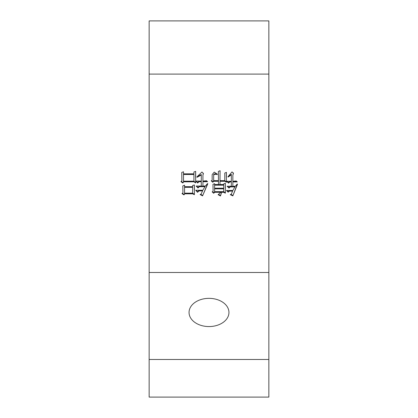 <?xml version="1.0" encoding="UTF-8"?>
<svg xmlns="http://www.w3.org/2000/svg" width="418" height="418" viewBox="0 0 418 418"><rect width="100%" height="100%" fill="white"/><g stroke="black" fill="none" stroke-linecap="round" stroke-linejoin="round"><path stroke-width="0.63" d="M209 326.562A19.949 14.107 180 0 1 189.051 312.455A19.949 14.107 180 0 1 209 298.347A19.949 14.107 180 0 1 228.949 312.455A19.949 14.107 180 0 1 209 326.562M183.518 171.782L183.518 173.836L193.921 173.836L193.921 171.997L195.671 171.349L195.671 182.906L193.921 181.825L183.748 181.825L182.812 183.011L180.942 181.611L181.877 180.853L181.762 172.43L183.518 171.782L183.518 173.324M231.326 181.287L231.326 174.808L228.171 177.075L227.935 176.751L232.032 171.887L233.432 173.402L232.847 175.236L232.847 181.287L236.238 180.963L237.288 181.934L232.847 181.934L232.847 186.256L235.303 186.256L237.288 183.988L237.523 184.202L232.847 195.864L230.276 194.678L231.326 194.03L232.612 191.115L229.341 191.115L228.171 192.191L226.42 190.467L232.847 190.467L234.953 186.903L230.276 186.903L228.991 188.09L227.12 186.256L231.326 186.256L231.326 181.934L229.806 181.934L228.521 183.121L226.65 181.287L231.326 181.287M149.148 272.484L268.852 272.484L268.852 20.9L149.148 20.9L149.148 397.1L268.852 397.1L268.852 359.48L149.148 359.48M217.303 174.16L217.303 174.588C215.766 174.118 214.559 174.228 213.676 174.912L213.676 180.639L218.468 180.639L218.353 171.458L220.103 170.701L219.988 180.639L224.779 180.639L224.779 173.078L226.42 172.32L226.42 182.258L224.9 181.287L219.988 181.287L219.988 184.526L223.729 184.526L223.729 183.878L225.365 183.23L225.365 193.163L223.614 192.301L221.624 192.301L220.458 195.974L218.118 194.678L220.809 192.301L214.727 192.301L213.676 193.273L212.156 191.867L213.091 191.329L212.976 184.312L214.612 183.664L214.612 184.526L218.468 184.526L218.468 181.287L213.791 181.287L212.741 182.258L211.221 180.853L212.156 180.315L212.156 174.588L214.262 172.106L217.303 174.16L217.303 174.588M184.568 185.174L184.568 186.684L192.635 186.684L192.635 185.498L194.386 184.96L194.386 194.678L192.635 193.816L184.803 193.816L183.983 194.892L181.997 193.597L182.932 192.839L182.812 185.932L184.568 185.174L184.568 186.177M201.283 181.067L201.283 175.022L197.077 177.289L196.841 176.966L201.988 171.997L203.388 173.726L202.923 175.236L202.923 181.067L206.544 180.743L207.6 181.715L202.923 181.715L202.923 186.036L205.374 186.036L207.365 183.768L207.715 183.988L202.568 195.864L200.117 194.569L201.168 193.921L202.568 190.895L199.062 190.895L197.542 192.301L195.671 190.247L202.803 190.247L205.024 186.684L199.412 186.684L198.012 187.98L196.141 186.036L201.283 186.036L201.283 181.715L199.062 181.715L197.662 183.011L195.906 181.067L201.283 181.067M268.852 74.101L149.148 74.101M268.852 272.484L268.852 359.48M217.303 174.081C215.766 173.611 214.559 173.716 213.676 174.405L213.676 174.912M218.468 179.892L218.468 180.639M218.468 179.233L218.374 171.448M220.082 170.711L219.988 179.15M219.988 179.865L219.988 180.639M224.779 180.127L224.779 173.078M226.394 172.331L226.3 177.216M226.399 181.736L224.9 180.775L224.9 181.287M224.9 180.775L219.988 180.775L219.988 181.287M225.344 183.241L225.25 188.189M225.344 192.646L223.614 191.794L223.614 192.301M223.614 191.794L221.624 191.794L221.624 192.301M221.624 191.794L220.458 195.974M220.458 195.467L218.619 194.448M214.727 192.301L214.727 191.794L220.809 191.794L220.809 192.301M214.727 191.794L213.676 192.766L213.676 193.273M213.676 192.766L212.496 191.674M213.091 190.582L213.002 184.296M214.612 183.664L214.612 184.014M213.791 181.287L213.791 180.775L218.468 180.775L218.468 181.287M213.791 180.775L212.741 181.746L212.741 182.258M212.741 181.746L211.56 180.66M212.156 179.803L212.156 174.588M223.729 185.174L223.729 184.662L214.612 184.662L214.612 188.199L223.729 188.199L223.729 185.174L214.612 185.174M223.729 188.847L223.729 188.335L214.612 188.335L214.612 191.653L223.729 191.653L223.729 188.847L214.612 188.847M228.171 177.075L228.171 176.563L231.326 174.296L231.326 174.808M233.432 172.89L232.847 175.236M236.74 181.422L232.847 181.422L232.847 181.934M237.319 184.014L232.847 195.864M232.847 195.358L230.746 194.386M229.341 191.115L229.341 190.603L232.612 190.603L232.612 191.115M229.341 190.603L228.171 191.684L228.171 192.191M228.171 191.684L226.932 190.467M230.276 186.903L230.276 186.391L234.953 186.391L234.953 186.903M230.276 186.391L228.991 187.583L228.991 188.09M228.991 187.583L227.638 186.256M229.806 181.934L229.806 181.422L231.326 181.422L231.326 181.934M229.806 181.422L228.521 182.614L228.521 183.121M228.521 182.614L227.173 181.287M192.635 186.177L192.635 185.498M194.37 184.965L194.271 189.762M194.365 194.156L192.635 193.304L192.635 193.816M192.635 193.304L184.803 193.304L184.803 193.816M184.803 193.304L183.983 194.892M183.983 194.386L182.342 193.315M182.932 192.191L182.838 185.921M192.635 187.332L192.635 186.825L184.568 186.825L184.568 193.163L192.635 193.163L192.635 187.332L184.568 187.332M193.921 173.324L193.921 171.997M195.655 171.354L195.556 177.159M195.661 182.389L193.921 181.318L193.921 181.825M193.921 181.318L183.748 181.318L183.748 181.825M183.748 181.318L182.812 183.011M182.812 182.504L181.271 181.344M181.882 180.053L181.778 172.425M193.921 174.484L193.921 173.972L183.518 173.972L183.518 181.177L193.921 181.177L193.921 174.484L183.518 174.484M197.097 176.767L201.283 174.51L201.283 175.022M197.077 176.788L197.077 177.289M203.388 173.214L202.923 175.236M207.046 181.208L202.923 181.208L202.923 181.715M207.715 183.476L202.568 195.864M202.568 195.358L200.562 194.297M199.062 190.895L199.062 190.389L202.568 190.389L202.568 190.895M199.062 190.389L197.542 191.794L197.542 192.301M197.542 191.794L196.136 190.247M199.412 186.684L199.412 186.177L205.024 186.177L205.024 186.684M199.412 186.177L198.012 187.473L198.012 187.98M198.012 187.473L196.632 186.036M199.062 181.715L199.062 181.208L201.283 181.208L201.283 181.715M199.062 181.208L197.662 182.504L197.662 183.011M197.662 182.504L196.366 181.067"/></g></svg>
